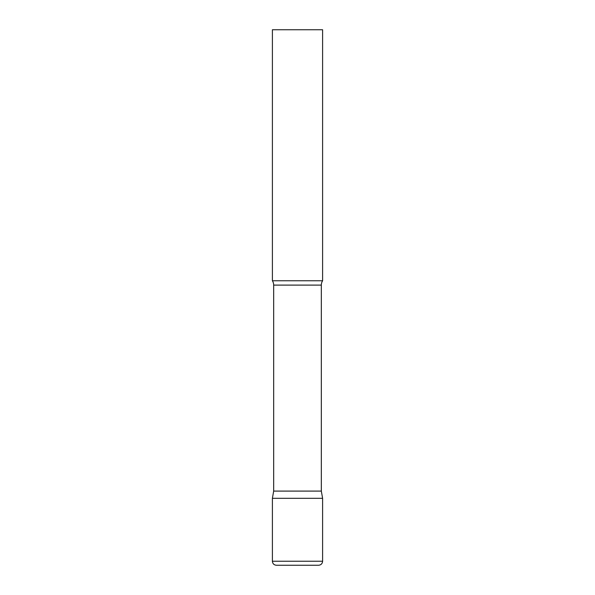 <?xml version="1.0" encoding="UTF-8"?>
<svg xmlns="http://www.w3.org/2000/svg" width="595" height="595" viewBox="0 0 595 595"><rect width="100%" height="100%" fill="white"/><g stroke="black" fill="none" stroke-linecap="round" stroke-linejoin="round"><path stroke-width="0.89" d="M272.398 561.234L272.398 498.312L273.67 491.098L321.33 491.098L322.602 498.312L272.398 498.312L322.602 498.312L322.602 561.234L272.398 561.234C272.636 563.673 273.975 565.012 276.415 565.25L318.585 565.25L276.415 565.25M321.33 491.098L321.33 285.102A8.033 8.033 0 0 1 322.602 280.766L322.602 29.75L272.398 29.75L272.398 280.766A8.033 8.033 0 0 1 273.67 285.102L321.33 285.102M273.67 491.098L273.67 285.102M272.398 280.766L322.602 280.766M322.602 561.234C322.364 563.673 321.025 565.012 318.585 565.25"/></g></svg>
